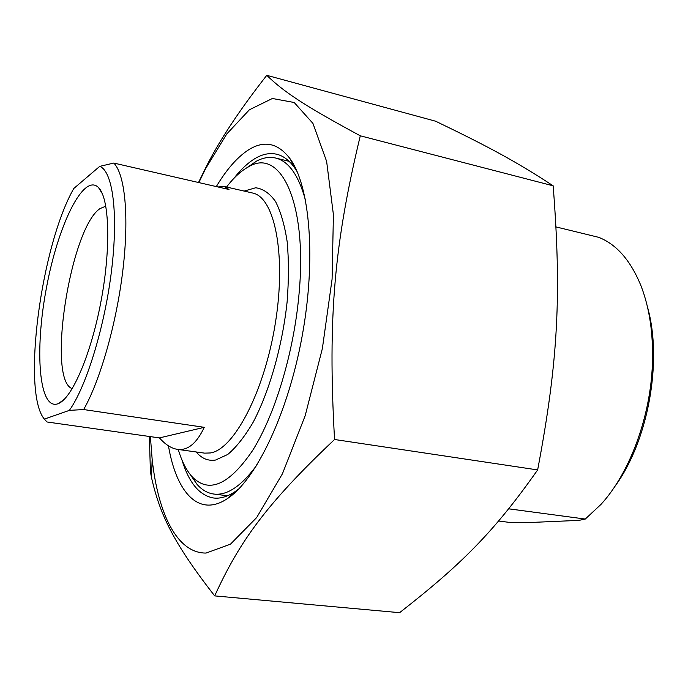 <?xml version="1.0" encoding="UTF-8"?>
<svg xmlns="http://www.w3.org/2000/svg" width="688" height="688" viewBox="0 0 688 688"><rect width="100%" height="100%" fill="white"/><g stroke="black" fill="none" stroke-linecap="round" stroke-linejoin="round"><path stroke-width="1.03" d="M214.682 595.894L399.599 612.681C459.919 565.545 492.952 533.458 537.646 469.921C558.501 359.652 561.511 293.819 553.169 185.82C515.174 160.897 486.837 145.908 435.624 121.217L266.772 75.319C283.224 91.237 302.367 104.585 360.288 135.803C334.549 242.83 327.591 316.196 334.557 439.494C265.396 504.872 239.407 541.989 214.682 595.894C173.058 542.531 159.874 514.22 151.515 477.627L150.397 471.65L149.391 436.484M198.514 182.501L206.391 166.419C219.532 140.292 239.656 109.925 266.772 75.319M150.38 436.622L152.16 459.283C158.059 513.841 177.126 553.393 206.099 553.057L230.471 544.165L256.667 517.557L282.433 473.774L305.18 415.698L322.371 348.532L332.089 279.13L333.413 214.699L326.628 161.413L312.945 123.41L294.206 102.503L272.396 98.487L249.383 109.779L226.73 134.005L205.652 168.577L198.858 182.587M233.817 178.459C240.198 170.254 246.682 163.985 253.261 159.642C261.388 154.318 269.232 152.521 276.791 154.258C283.387 155.858 289.364 160.416 294.713 167.924L297.207 171.811M238.865 488.85L235.15 491.593C227.479 496.71 220.272 498.843 213.538 497.983C199.46 495.489 188.951 482.847 181.993 460.066M168.457 445.85C176.36 492.556 198.806 517.978 227.573 498.499C255.945 479.992 287.902 413.789 302.066 336.595C316.317 259.41 310.013 186.173 290.087 158.773C277.668 142.476 263.332 139.827 247.095 150.818C236.423 158.197 226.163 170.117 216.307 186.586M537.646 469.921L334.557 439.494M553.169 185.82L360.288 135.803M47.042 421.985L44.342 419.104L69.376 410.366L83.652 409.549L204.267 427.325C196.639 443.407 187.712 450.752 177.478 449.367C171.389 448.438 165.378 444.62 159.444 437.903L47.042 421.985M159.444 437.903L204.267 427.325M217.967 186.973L224.288 186.508L229.018 189.501L113.769 163.056L99.691 166.393L73.805 188.478C41.203 245.134 21.431 392.005 44.342 419.104M99.691 166.393C112.643 170.873 118.482 212.962 111.645 269.67C104.886 326.293 86.421 386.458 69.376 410.366M57.887 403.787L58.798 403.4C72.618 397.38 91.607 352.695 101.317 299.65C111.129 246.622 109.289 198.11 98.513 187.557C83.506 172.37 57.869 225.621 46.414 287.997C34.503 350.269 38.795 410.564 57.887 403.787M83.652 409.549C100.267 380.395 116.625 323.068 122.937 269.653C129.275 216.187 124.949 174.107 113.769 163.056M226.558 187.033C233.843 177.478 241.213 170.719 248.678 166.754C280.541 147.232 307.923 202.719 298.902 295.376C293.595 353.391 274.753 415.346 252.522 450.64C228.7 485.436 208.43 493.984 191.711 476.302C186.147 469.938 181.666 461.003 178.261 449.479M305.661 200.819C298.764 175.492 288.771 161.241 275.699 158.051C269.533 156.615 263.134 157.638 256.512 161.112L246.777 167.803M190.318 474.643L197.026 484.361C201.98 489.968 207.595 493.193 213.865 494.053C227.221 495.73 241.626 485.96 257.088 464.753M72.249 388.634C46.509 379.939 70.288 228.399 99.975 208.619L105.832 206.151M508.716 508.828L585.282 519.053L578.926 520.377L525.916 522.682L509.645 522.424L498.602 521.005M585.282 519.053L600.934 504.45C629.597 473.275 650.659 416.894 652.422 363.488C653.368 334.007 649.592 308.224 641.113 286.122C630.724 260.554 616.56 244.283 598.612 237.308L556.05 226.928M614.341 487.181C648.027 442.074 662.914 361.174 647.494 307.037M224.83 495.42L226.094 496.34M287.945 160.261L286.432 160.674M224.288 186.508L252.479 192.993C274.555 196.949 286.483 254.268 275.389 322.947C264.519 391.627 233.903 449.591 210.365 452.962L204.611 453.134L177.478 449.367M196.166 451.964C201.679 458.518 208.154 461.209 215.576 460.04L227.754 454.458C236.268 447.277 244.713 436.588 253.072 422.398C269.438 391.446 282.398 346.004 287.128 301.791C288.805 280.05 288.831 260.081 287.197 241.884C284.66 225.225 280.764 211.775 275.527 201.507C269.67 193.319 263.057 188.744 255.678 187.772L244.18 191.083M152.16 459.283L151.515 477.627M205.652 168.577L206.391 166.419M294.713 167.924L290.087 158.773M235.15 491.593L227.573 498.499M226.601 496.151L225.836 495.549M287.412 160.915L288.349 160.622M213.865 494.053L227.565 495.764M275.699 158.051L289.106 161.327M191.711 476.302L197.026 484.361M248.678 166.754L256.512 161.112M102.409 193.878L98.513 187.557M64.689 398.885L58.798 403.4"/></g></svg>
